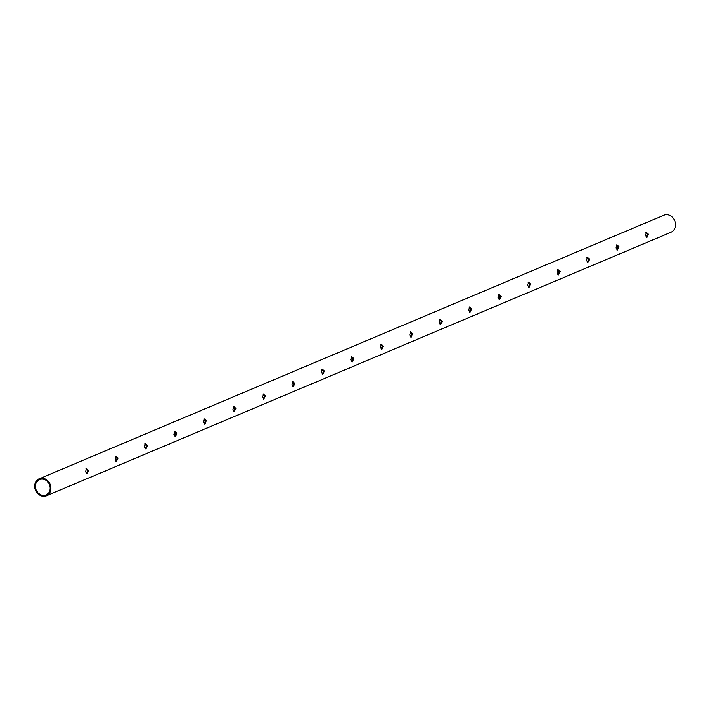<?xml version="1.0" encoding="UTF-8"?>
<svg xmlns="http://www.w3.org/2000/svg" width="711" height="711" viewBox="0 0 711 711"><rect width="100%" height="100%" fill="white"/><g stroke="black" fill="none" stroke-linecap="round" stroke-linejoin="round"><path stroke-width="1.07" d="M86.52 473.739L87.649 470.682L86.004 468.798M50.037 486.555A8.372 7.163 -112.9 0 0 39.576 479.587A8.372 7.163 -112.9 0 0 36.234 490.083A8.372 7.163 -112.9 0 0 46.091 495.016A8.372 7.163 -112.9 0 0 50.037 486.555M115.982 461.306L117.111 458.248L115.466 456.364M145.444 448.872L146.573 445.815L144.928 443.931M174.906 436.438L176.035 433.381L174.391 431.497M204.368 424.005L205.506 420.948L203.853 419.063M233.839 411.571L234.968 408.514L233.315 406.63M263.301 399.138L264.43 396.08L262.777 394.196M292.763 386.704L293.892 383.656L292.248 381.763M322.225 374.27L323.354 371.222L321.71 369.329M351.687 361.837L352.816 358.788L351.172 356.895M381.149 349.403L382.278 346.355L380.634 344.462M410.611 336.97L411.74 333.921L410.096 332.028M440.073 324.536L441.211 321.488L439.558 319.595M469.544 312.102L470.673 309.054L469.02 307.161M499.006 299.669L500.135 296.62L498.482 294.727M528.469 287.235L529.597 284.187L527.953 282.294M557.931 274.801L559.059 271.753L557.415 269.86M587.393 262.368L588.521 259.319L586.877 257.435M616.855 249.934L617.983 246.886L616.339 245.002M646.317 237.501L647.454 234.452L645.801 232.568M50.792 486.475A9.243 7.91 -112.9 0 0 39.238 478.787A9.243 7.91 -112.9 0 0 35.55 490.377A9.243 7.91 -112.9 0 0 46.428 495.816A9.243 7.91 -112.9 0 0 50.792 486.475M46.428 495.816L671.086 232.213A9.243 7.91 -112.9 0 0 675.45 222.872A9.243 7.91 -112.9 0 0 663.905 215.184L39.238 478.787M85.693 471.748L87.009 473.837L88.662 470.495L86.466 468.576L85.693 471.748M118.124 458.062L115.929 456.142L115.155 459.315L116.471 461.403L118.124 458.062M147.586 445.628L145.391 443.708L144.617 446.881L145.933 448.97L147.586 445.628M177.048 433.195L174.862 431.275L174.079 434.448L175.395 436.536L177.048 433.195M206.51 420.761L204.324 418.841L203.542 422.014L204.857 424.103L206.51 420.761M235.972 408.327L233.786 406.408L233.004 409.58L234.319 411.669L235.972 408.327M265.443 395.894L263.248 393.974L262.466 397.147L263.781 399.235L265.443 395.894M294.905 383.46L292.71 381.54L291.928 384.713L293.252 386.802L294.905 383.46M324.367 371.026L322.172 369.107L321.399 372.28L322.714 374.368L324.367 371.026M353.829 358.593L351.634 356.673L350.861 359.855L352.176 361.935L353.829 358.593M383.291 346.159L381.096 344.24L380.323 347.421L381.638 349.501L383.291 346.159M412.753 333.726L410.567 331.806L409.785 334.988L411.1 337.067L412.753 333.726M442.215 321.301L440.029 319.372L439.247 322.554L440.562 324.634L442.215 321.301M471.677 308.867L469.491 306.939L468.709 310.12L470.024 312.2L471.677 308.867M501.148 296.434L498.953 294.505L498.171 297.687L499.486 299.775L501.148 296.434M530.61 284L528.415 282.071L527.633 285.253L528.957 287.342L530.61 284M560.072 271.566L557.877 269.638L557.104 272.82L558.419 274.908L560.072 271.566M589.535 259.133L587.339 257.204L586.566 260.386L587.881 262.475L589.535 259.133M618.997 246.699L616.801 244.771L616.028 247.952L617.344 250.041L618.997 246.699M648.459 234.266L646.272 232.337L645.49 235.519L646.806 237.607L648.459 234.266"/></g></svg>
